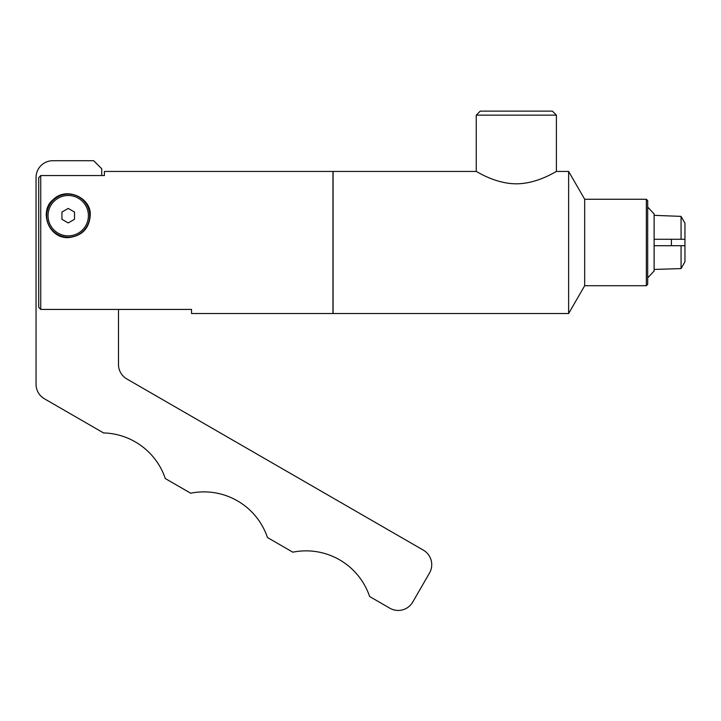 <?xml version="1.0" encoding="UTF-8"?>
<svg xmlns="http://www.w3.org/2000/svg" width="721" height="721" viewBox="0 0 721 721"><rect width="100%" height="100%" fill="white"/><g stroke="black" fill="none" stroke-linecap="round" stroke-linejoin="round"><path stroke-width="1.08" d="M118.487 309.426L118.487 364.465A16.754 16.754 0 0 0 126.86 378.976L423.362 550.159A16.754 16.754 0 0 1 429.491 573.051L412.736 602.071A16.754 16.754 0 0 1 389.845 608.2L369.621 596.519A67.017 67.017 0 0 0 292.834 552.187L267.464 537.542A67.017 67.017 0 0 0 190.677 493.209L165.307 478.564A67.017 67.017 0 0 0 103.554 432.933L44.432 398.794A16.754 16.754 0 0 1 36.05 384.284L36.05 177.474A16.754 16.754 0 0 1 52.804 160.72L93.685 160.72L101.733 168.768L101.733 175.545M104.41 171.445L104.41 175.545L40.746 175.545L40.746 309.426L191.543 309.426L191.543 313.527L332.958 313.527L332.958 171.445L104.41 171.445M68.225 237.66C47.361 238.209 39.412 209.991 53.156 199.672C66.332 186.117 91.891 197.96 90.206 215.678C89.143 228.737 81.815 236.064 68.225 237.66M48.082 206.864A21.981 21.981 0 0 0 46.234 215.678M89.746 215.678A21.522 21.522 0 0 0 57.455 197.04A21.522 21.522 0 0 0 57.455 234.316A21.522 21.522 0 0 0 89.746 215.678M88.404 215.678A20.188 20.188 0 0 1 58.131 233.162A20.188 20.188 0 0 1 58.131 198.203A20.188 20.188 0 0 1 88.404 215.678M74.506 219.31L68.225 222.933L61.934 219.31L61.934 212.055L68.225 208.423L74.506 212.055L74.506 219.31M40.746 175.545L38.727 177.681L38.727 307.29L40.746 309.426M476.248 171.445L333.084 171.445L333.084 313.527L568.626 313.527L568.626 171.445L556.405 171.445C556.576 170.949 538.082 183.729 516.326 183.828C494.561 183.729 476.067 170.949 476.248 171.445L476.248 115.144L556.405 115.144L556.405 171.445M476.248 115.144L480.267 111.124L552.385 111.124L556.405 115.144M568.626 171.445L584.686 199.257L584.686 285.714L568.626 313.527M584.686 199.257L646.349 199.257L646.349 285.714L584.686 285.714M646.349 199.257L647.683 200.6L647.683 284.371L646.349 285.714M681.066 268.591L684.95 261.795L684.95 245.708L654.118 245.708L654.118 269.438L681.066 268.591L681.066 245.708M654.118 239.273L684.95 239.273L684.932 245.708M654.118 215.345L681.066 216.381L684.95 223.186L684.95 239.273M671.395 239.273L671.395 245.708M681.066 216.381L681.066 239.273M647.683 207.071L654.118 213.975L654.118 271.015L647.683 277.9"/></g></svg>

